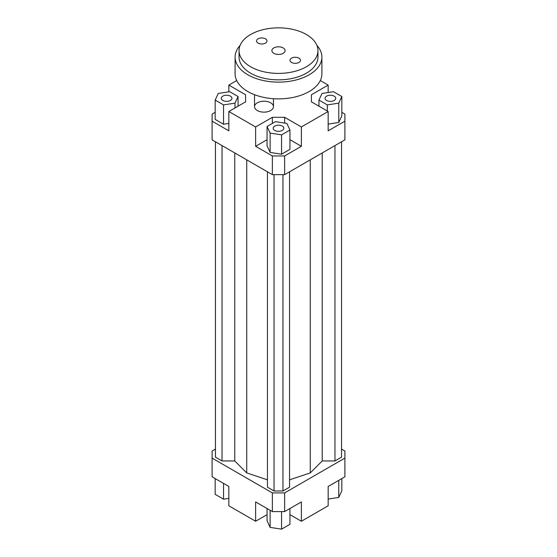 <?xml version="1.0" encoding="UTF-8"?>
<svg xmlns="http://www.w3.org/2000/svg" width="557" height="557" viewBox="0 0 557 557"><rect width="100%" height="100%" fill="white"/><g stroke="black" fill="none" stroke-linecap="round" stroke-linejoin="round"><path stroke-width="0.84" d="M257.299 110.544A9.469 5.466 180 0 1 254.528 106.679A9.469 5.466 180 0 1 263.99 101.214A9.469 5.466 180 0 1 273.459 106.679A9.469 5.466 180 0 1 267.618 111.727A9.469 5.466 180 0 1 257.299 110.544M341.831 112.319L344.894 114.088L344.894 139.856L284.634 174.647L284.634 155.96L272.366 155.96L272.366 174.647L284.634 174.647M344.894 121.175L328.157 130.839L328.157 111.511L301.379 126.968L301.379 146.296L284.634 155.96M328.157 124.107L338.76 122.463L341.831 115.863L341.831 96.535L333.455 91.696L322.016 93.465L318.945 100.072L318.945 106.192M272.366 155.96L255.621 146.296L255.621 126.968L228.843 111.511L228.843 130.839L212.106 121.175L212.106 139.856L272.366 174.647M212.106 121.175L212.106 114.088L215.169 112.319M267.061 514.654L255.621 521.255L228.843 505.791L228.843 486.47L212.106 476.806L212.106 451.031L215.455 449.102M245.581 101.847L245.581 94.76L245.581 101.847L228.843 111.511M215.169 100.072L223.545 104.911L234.984 103.136L238.055 96.535L229.679 91.696L218.24 93.465L215.169 100.072L215.169 119.4L223.545 124.239L228.843 123.417M228.843 91.828L228.843 85.096L245.581 94.76M284.634 123.076L284.634 117.311L272.366 117.311L272.366 123.431M301.379 146.296L289.939 139.696M267.061 139.696L255.621 146.296M281.563 154.192L289.939 149.36L289.939 130.032L286.876 123.424L275.437 121.656L267.061 126.488L267.061 145.816L270.124 152.423L281.563 154.192L281.563 134.864L289.939 130.032M255.621 126.968L272.366 117.311M311.419 101.847L311.419 94.76L311.419 101.847L328.157 111.511M272.366 511.591L284.634 511.591L284.634 492.91L272.366 492.91L272.366 511.591L255.621 501.927L255.621 521.255M284.634 511.591L301.379 501.927L301.379 521.255L328.157 505.791L328.157 486.47L344.894 476.806L344.894 458.119L284.634 492.91M341.545 449.102L344.894 451.031L344.894 458.119M301.379 521.255L289.939 514.654M320.296 80.556L328.157 85.096L328.157 92.518M328.157 499.065L338.76 497.422L341.831 490.814L341.831 478.574M338.76 497.422L338.76 480.343M289.939 508.527L289.939 524.318L281.563 529.15L281.563 511.591M281.563 529.15L270.124 527.382L267.061 520.774L267.061 508.527M270.124 527.382L270.124 510.303M228.843 498.376L223.545 499.19L215.169 494.358L215.169 478.574M223.545 499.19L223.545 483.406M326.625 96.131A5.326 3.077 180 0 1 332.425 95.463A5.326 3.077 180 0 1 335.718 98.304A5.326 3.077 180 0 1 330.392 101.374A5.326 3.077 180 0 1 325.065 98.304A5.326 3.077 180 0 1 326.625 96.131M282.267 126.084A5.326 3.077 180 0 1 283.826 128.263A5.326 3.077 180 0 1 278.5 131.334A5.326 3.077 180 0 1 273.174 128.263A5.326 3.077 180 0 1 276.46 125.422A5.326 3.077 180 0 1 282.267 126.084M230.375 100.476A5.326 3.077 180 0 1 224.575 101.144A5.326 3.077 180 0 1 221.282 98.304A5.326 3.077 180 0 1 226.608 95.226A5.326 3.077 180 0 1 231.935 98.304A5.326 3.077 180 0 1 230.375 100.476M318.945 100.072L327.321 104.911L327.321 111.031M327.321 104.911L338.76 103.136L338.76 122.463M338.76 103.136L341.831 96.535M311.419 94.76L328.157 85.096M267.061 126.488L270.124 133.095L270.124 152.423M270.124 133.095L281.563 134.864M284.634 117.311L301.379 126.968M223.545 104.911L223.545 124.239M234.984 103.136L234.984 107.961M238.055 96.535L238.055 106.192M228.843 85.096L236.704 80.556M222.034 145.593L222.034 460.952L215.455 457.151L215.455 141.791M222.034 460.952L234.769 460.952L234.769 152.938M234.769 460.952L246.73 472.921L246.73 159.845M289.549 479.828L310.27 472.921L322.231 460.952L322.231 152.938M310.27 472.921L310.27 159.845M322.231 460.952L334.966 460.952L334.966 145.593M334.966 460.952L341.545 457.151L341.545 141.791M272.366 492.91L212.106 458.119M267.451 171.814L267.451 487.173L274.037 490.975L282.963 490.975L289.549 487.173L289.549 171.814M246.73 472.921L267.451 479.828M274.037 490.975L274.037 174.647M282.963 490.975L282.963 174.647M273.828 53.326A6.607 3.815 180 0 1 271.893 50.624A6.607 3.815 180 0 1 278.5 46.809A6.607 3.815 180 0 1 285.107 50.624A6.607 3.815 180 0 1 281.027 54.154A6.607 3.815 180 0 1 273.828 53.326M291.527 62.433A5.243 3.029 180 0 1 289.995 60.288A5.243 3.029 180 0 1 295.238 57.267A5.243 3.029 180 0 1 300.481 60.288A5.243 3.029 180 0 1 297.243 63.087A5.243 3.029 180 0 1 291.527 62.433M258.051 43.105A5.243 3.029 180 0 1 256.519 40.96A5.243 3.029 180 0 1 261.762 37.939A5.243 3.029 180 0 1 267.005 40.96A5.243 3.029 180 0 1 263.767 43.759A5.243 3.029 180 0 1 258.051 43.105M239.05 50.624L239.05 57.072A39.45 22.774 0 0 0 250.601 73.176A39.45 22.774 0 0 0 293.595 78.112A39.45 22.774 0 0 0 317.95 57.072L317.95 50.624A39.45 22.774 0 0 0 278.5 27.85A39.45 22.774 0 0 0 239.05 50.624A39.45 22.774 0 0 0 250.601 66.736A39.45 22.774 0 0 0 293.595 71.672A39.45 22.774 0 0 0 317.95 50.624M316.898 45.396A43.397 25.058 180 0 1 321.897 57.072A43.397 25.058 180 0 1 295.106 80.215A43.397 25.058 180 0 1 247.816 74.784A43.397 25.058 180 0 1 235.103 57.072A43.397 25.058 180 0 1 240.102 45.396M321.897 57.072L321.897 73.823A43.397 25.058 180 0 1 295.106 96.967A43.397 25.058 180 0 1 247.816 91.536A43.397 25.058 180 0 1 235.103 73.823L235.103 57.072M273.459 106.679L273.459 98.707M254.528 106.679L254.528 94.704"/></g></svg>
